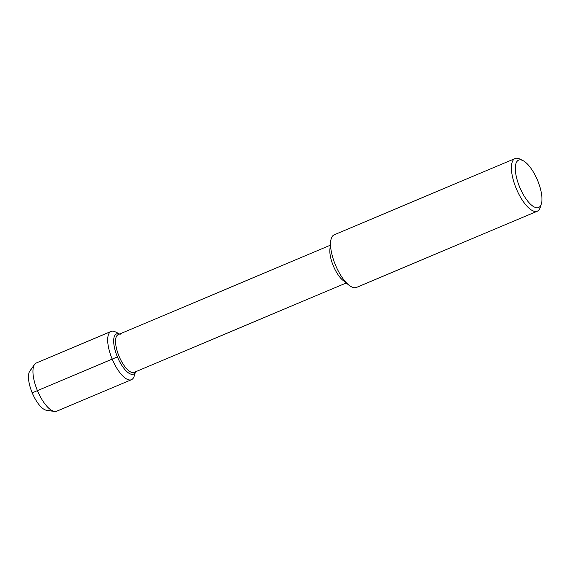 <?xml version="1.0" encoding="UTF-8"?>
<svg xmlns="http://www.w3.org/2000/svg" width="570" height="570" viewBox="0 0 570 570"><rect width="100%" height="100%" fill="white"/><g stroke="black" fill="none" stroke-linecap="round" stroke-linejoin="round"><path stroke-width="0.85" d="M48.265 410.051A21.831 8.108 -112.9 0 1 32.312 393.086A21.831 8.108 -112.9 0 1 31.3 369.809M541.322 204.06L540.282 207.338A28.571 10.609 -112.9 0 1 537.303 211.185L356.421 287.444A28.571 10.609 -112.9 0 1 348.926 285.142L343.019 280.397A20.477 7.602 -112.9 0 1 329.909 249.304L330.636 241.758A28.571 10.609 -112.9 0 1 334.219 234.79L515.102 158.531A28.571 10.609 -112.9 0 1 519.94 159.08L523.011 160.626A25.714 9.548 -112.9 0 1 537.567 180.412A25.714 9.548 -112.9 0 1 541.322 204.06A25.714 9.548 -112.9 0 1 519.847 187.537A25.714 9.548 -112.9 0 1 523.011 160.626M346.211 282.962L134.1 372.388A20.477 7.602 -112.9 0 1 119.144 356.478A20.477 7.602 -112.9 0 1 118.189 334.654L330.301 245.228M348.926 285.142A28.571 10.609 -112.9 0 1 330.636 241.766M537.303 211.185A28.571 10.609 -112.9 0 1 516.427 188.984A28.571 10.609 -112.9 0 1 515.102 158.531M135.532 371.782A21.831 8.108 -112.9 0 1 133.465 374.127A21.831 8.108 -112.9 0 1 117.513 357.162A21.831 8.108 -112.9 0 1 116.501 333.892A21.831 8.108 -112.9 0 1 119.622 334.048A21.831 8.108 -112.9 0 0 116.501 333.892L116.501 333.892A21.831 8.108 -112.9 0 0 117.513 357.162A21.831 8.108 -112.9 0 0 133.465 374.127L133.465 374.127A21.831 8.108 -112.9 0 0 135.532 371.782M135.746 371.191L134.171 376.186A26.191 9.726 -112.9 0 1 131.435 379.713L56.679 411.226A26.191 9.726 -112.9 0 1 54.442 411.469A26.191 9.726 -112.9 0 1 37.542 390.878A26.191 9.726 -112.9 0 1 34.599 364.401A26.191 9.726 -112.9 0 1 36.33 362.969M54.435 411.469L46.398 410.25A21.831 8.108 -112.9 0 1 32.312 393.079A21.831 8.108 -112.9 0 1 29.854 371.006L34.592 364.401M131.435 379.713A26.191 9.726 -112.9 0 1 112.297 359.364A26.191 9.726 -112.9 0 1 111.086 331.448A26.191 9.726 -112.9 0 1 115.518 331.954L120.199 334.312M117.413 356.913L32.205 392.837M111.086 331.448L36.33 362.962"/></g></svg>

